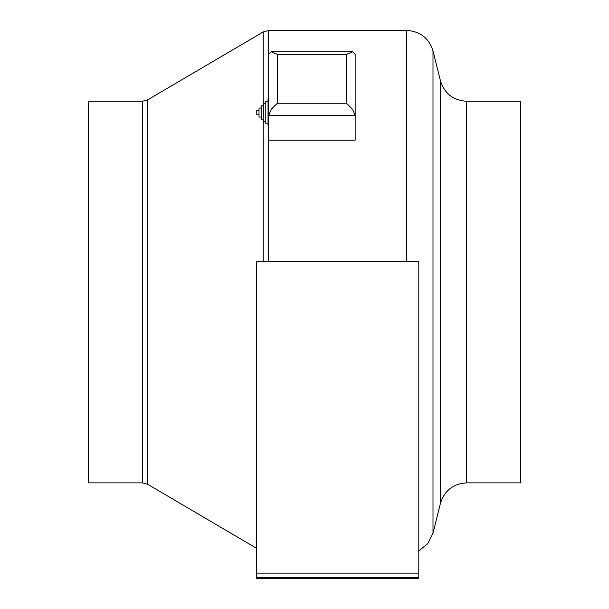 <?xml version="1.0" encoding="UTF-8"?>
<svg xmlns="http://www.w3.org/2000/svg" width="609" height="609" viewBox="0 0 609 609"><rect width="100%" height="100%" fill="white"/><g stroke="black" fill="none" stroke-linecap="round" stroke-linejoin="round"><path stroke-width="0.91" d="M268.676 126.063L268.044 126.063L268.044 99.039L268.676 99.039M268.044 123.817L265.79 123.817L265.79 101.292L268.044 101.292M265.79 121.564L263.537 121.564L263.537 103.545L265.79 103.545M263.537 119.311L261.284 119.311L261.284 105.799L263.537 105.799M261.284 117.057L259.031 117.057L259.031 108.052L261.284 108.052M259.031 114.804L256.777 114.804L256.777 110.298L259.031 110.298M346.506 54.33L277.323 54.33L271.203 51.795L268.676 54.33L268.676 115.482L355.154 115.482L352.626 109.369L346.506 103.256L346.506 54.33L352.626 51.795L355.154 54.33L355.154 140.199L268.676 140.199L268.676 115.482L271.203 109.369L277.323 103.256L346.506 103.256M271.203 51.795L352.626 51.795M88.29 292.069L88.29 101.261L142.339 101.261L142.339 482.876L88.29 482.876L88.29 292.069M466.661 101.261L466.661 482.876L520.71 482.876L520.71 101.261L466.661 101.261C453.241 100.416 444.501 93.588 440.436 80.769L432.999 50.935C428.934 38.123 420.195 31.295 406.774 30.45L268.676 30.45L263.195 31.942L263.195 105.799M418.802 577.469L256.64 577.469L256.64 578.55L418.802 578.55L418.802 573.145L256.64 573.145L256.64 577.469M418.802 573.145L418.802 261.801L256.64 261.801L256.64 573.145M142.339 482.876L147.82 484.368L147.82 99.769L263.195 31.942M263.195 261.801L263.195 119.311M268.676 79.041L268.676 30.45M268.676 261.801L268.676 140.199M466.661 482.876C453.241 483.713 444.501 490.549 440.436 503.361L432.999 533.195L432.999 50.935M406.774 261.801L406.774 30.45M440.436 503.361L440.436 80.769M277.323 54.33L277.323 103.256M432.999 533.195L427.838 543.586L418.802 550.863M147.82 484.368L256.64 548.344M147.82 99.769L142.339 101.261"/></g></svg>
